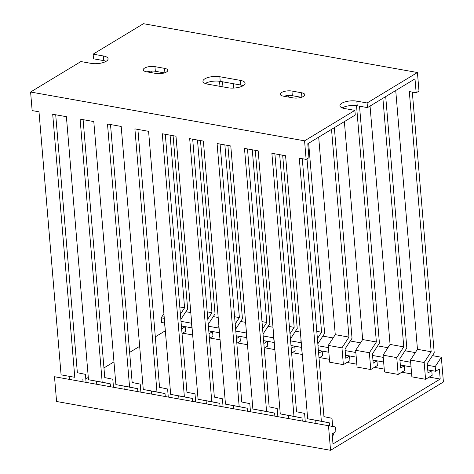 <?xml version="1.0" encoding="UTF-8"?>
<svg xmlns="http://www.w3.org/2000/svg" width="474" height="474" viewBox="0 0 474 474"><rect width="100%" height="100%" fill="white"/><g stroke="black" fill="none" stroke-linecap="round" stroke-linejoin="round"><path stroke-width="0.71" d="M440.204 379.052L439.357 368.991L435.594 371.272L435.203 366.627L441.335 357.23L443.409 381.985L330.556 450.3L56.578 401.49L54.498 376.729L335.515 426.973L335.906 431.613L332.144 433.894L332.985 443.948L440.204 379.052L429.201 377.091M441.335 357.23L432.442 355.642M415.325 352.597L405.045 350.766M387.922 347.715L377.648 345.884M360.524 342.832L350.25 341.002M333.127 337.95L322.853 336.119M300.392 332.12L295.456 331.237M272.994 327.238L268.053 326.355M245.591 322.356L240.656 321.479M218.194 317.473L213.259 316.596M190.797 312.591L185.861 311.714M164.063 318.321L161.225 317.817L163.903 313.711M435.203 366.627L427.352 365.229M410.644 362.255L399.955 360.347M383.247 357.372L372.558 355.47M355.85 352.49L345.155 350.588M328.446 347.608L317.995 345.747M301.049 342.726L290.598 340.865M273.652 337.849L263.194 335.983M246.255 332.967L235.797 331.101M218.858 328.085L208.4 326.225M191.46 323.203L181.003 321.342M164.448 322.966L161.616 322.456L161.225 317.817M435.594 371.272L427.744 369.874M411.035 366.894L400.346 364.992M383.632 362.012L372.943 360.11M356.235 357.135L345.546 355.227M328.838 352.253L318.386 350.387M301.44 347.371L290.983 345.51M274.043 342.489L263.585 340.628M246.646 337.606L236.188 335.746M219.249 332.724L208.791 330.864M191.852 327.848L181.394 325.982M411.628 373.962L401.804 372.209M384.23 369.08L374.407 367.332M356.827 364.198L347.009 362.45M329.43 359.316L319.606 357.568M302.033 354.434L292.209 352.686M274.636 349.557L264.812 347.803M247.238 344.675L237.415 342.921M219.841 339.793L210.018 338.045M192.444 334.911L182.62 333.163M85.794 378.922L88.288 377.411M103.954 367.931L113.973 361.869M129.633 352.389L139.652 346.322M155.318 336.842L165.118 330.905M330.556 450.3L328.476 425.539M355.275 115.01L307.78 143.758L308.947 157.688L306.127 159.394L304.569 140.825L354.884 110.371L355.275 115.01M306.127 159.394L299.278 158.174L321.366 421.226L329.412 422.861L307.667 418.785L285.579 155.733L271.88 153.292L293.969 416.344L302.015 417.979L280.27 413.903L258.182 150.851L244.483 148.409L266.572 411.468L274.612 413.097L252.873 409.026L230.785 145.968L217.086 143.533L239.174 406.585L247.215 408.221L225.476 404.144L203.382 141.092L189.683 138.651L211.777 401.703L219.818 403.338L198.073 399.262L175.984 136.21L162.286 133.769L184.374 396.821L192.42 398.456L170.676 394.38L148.587 131.328L134.889 128.887L156.977 391.939L165.023 393.574L143.278 389.498L121.19 126.445L107.491 124.004L129.58 387.057L137.626 388.692L115.881 384.615L93.793 121.563L80.094 119.122L102.183 382.18L110.229 383.816L88.484 379.739L66.396 116.681L52.697 114.246L74.785 377.298L61.087 374.857L38.998 111.805L32.149 110.584L30.591 92.015L80.906 61.555L91.18 63.386A10.831 3.934 -4.8 0 0 102.467 62.775A10.831 3.934 -4.8 0 0 108.084 58.782A10.831 3.934 -4.8 0 0 103.403 55.985L93.129 54.155L93.52 58.8L103.794 60.631L103.403 55.985M367.498 107.61L367.107 102.971L417.422 72.51L418.986 91.079L416.16 92.785L414.993 78.862L367.498 107.61L357.224 105.779A10.831 3.934 -4.8 0 0 342.216 107.888M93.129 54.155L143.444 23.7L417.422 72.51M102.183 382.18L88.484 379.739M129.58 387.057L115.881 384.615M156.977 391.939L143.278 389.498M184.374 396.821L170.676 394.38M211.777 401.703L198.073 399.262M239.174 406.585L225.476 404.144M266.572 411.468L252.873 409.026M293.969 416.344L280.27 413.903M321.366 421.226L307.667 418.785M96.767 384.26L96.53 381.374M110.229 383.816L110.472 386.701M124.17 389.142L123.927 386.251M137.626 388.692L137.869 391.583M151.567 394.024L151.325 391.133M165.023 393.574L165.266 396.465M178.965 398.907L178.722 396.015M192.42 398.456L192.663 401.348M206.362 403.789L206.119 400.897M219.818 403.338L220.06 406.23M233.759 408.665L233.516 405.78M247.215 408.221L247.458 411.106M261.156 413.547L260.913 410.662M274.612 413.097L274.855 415.988M288.553 418.429L288.311 415.538M302.015 417.979L302.252 420.871M315.957 423.312L315.714 420.42M329.412 422.861L329.655 425.782M332.298 435.748L333.4 435.079L333.246 433.224M113.482 387.24L112.806 379.236L104.766 377.6L83.104 119.661M140.879 392.122L140.203 384.118L132.163 382.482L110.501 124.543M168.276 396.999L167.6 389L159.56 387.365L137.898 129.426M195.673 401.881L195.004 393.882L186.957 392.247L165.296 134.302M223.07 406.763L222.401 398.758L214.355 397.123L192.693 139.184M250.468 411.645L249.798 403.641L241.752 402.005L220.096 144.066M277.865 416.528L277.195 408.523L269.149 406.888L247.493 148.949M305.262 421.41L304.592 413.405L296.546 411.77L274.89 153.831M332.671 426.393L331.99 418.287L323.949 416.652L302.288 158.713M191.508 321.046L191.478 320.691M197.48 140.037L211.979 312.704L207.802 319.103M211.979 312.704L207.197 311.851M218.905 325.928L218.875 325.573M224.877 144.92L239.376 317.586L235.199 323.985M239.376 317.586L234.594 316.733M246.302 330.811L246.273 330.455M252.275 149.802L266.773 322.462L262.602 328.867M266.773 322.462L261.992 321.615M273.699 335.693L273.67 335.337M279.672 154.684L294.17 327.344L289.999 333.749M294.17 327.344L289.389 326.491M301.103 340.569L301.067 340.219M307.01 158.861L321.568 332.227L317.396 338.632M321.568 332.227L316.786 331.373M331.527 129.384L348.965 337.109L341.961 347.851L328.263 345.41L335.266 334.668L318.682 137.158M348.965 337.109L335.266 334.668M356.519 105.666L376.368 341.991L369.359 352.733L355.66 350.292L362.669 339.55L344.367 121.611M376.368 341.991L362.669 339.55M382.891 98.296L403.765 346.873L396.762 357.615L383.063 355.174L390.066 344.432L370.046 106.069M403.765 346.873L390.066 344.432M416.16 92.785L409.311 91.571L431.162 351.749L424.159 362.497L410.46 360.056L417.464 349.314L395.731 90.522M431.162 351.749L417.464 349.314M192.918 337.844L191.277 321.005M220.315 342.726L218.674 325.887M247.712 347.602L246.071 330.769M275.11 352.484L273.468 335.651M302.513 357.366L300.866 340.528M341.961 347.851L343.372 364.648L329.673 362.207L328.263 345.41M369.359 352.733L370.775 369.53L357.07 367.089L355.66 350.292M396.762 357.615L398.172 374.413L384.473 371.971L383.063 355.174M424.159 362.497L425.569 379.289L411.87 376.848L410.46 360.056M209.425 338.4L212.968 336.256L212.577 331.616L208.797 330.941M236.822 343.283L240.365 341.138L239.974 336.493L236.194 335.823M264.219 348.165L267.763 346.02L267.372 341.375L263.591 340.705M291.617 353.047L295.16 350.902L294.769 346.257L290.989 345.587M319.014 357.923L322.557 355.778L322.172 351.139L318.392 350.464M343.372 364.648L349.954 360.661L349.569 356.021L345.552 355.304M370.775 369.53L377.357 365.543L376.966 360.904L372.955 360.187M398.172 374.413L404.755 370.425L404.363 365.78L400.352 365.069M425.569 379.289L432.152 375.307L431.761 370.662L427.749 369.951M212.577 331.616L209.034 333.761M239.974 336.493L236.431 338.637M267.372 341.375L263.828 343.52M294.769 346.257L291.226 348.402M322.172 351.139L318.629 353.284M349.569 356.021L345.807 358.297L345.025 349.012L352.028 338.27L334.348 127.678M376.966 360.904L373.204 363.179L372.422 353.894L379.425 343.152L359.529 106.194M404.363 365.78L400.601 368.061L399.819 358.777L406.828 348.034L385.712 96.589M431.761 370.662L427.998 372.943L427.222 363.659L434.225 352.911L412.321 92.104M208.24 324.293L215.042 313.865L200.49 140.577M235.637 329.175L242.439 318.747L227.887 145.453M263.034 334.057L269.836 323.624L255.285 150.335M290.432 338.94L297.234 328.506L282.682 155.217M317.829 343.822L324.631 333.388L308.663 143.225M304.569 140.825L30.591 92.015M74.785 377.298L61.087 374.857M69.37 379.378L69.127 376.492M82.826 378.933L83.069 381.819M86.078 382.358L85.409 374.353L77.363 372.718L55.707 114.779M106.188 61.276A10.831 3.934 -4.8 0 0 103.794 60.631M164.407 72.901L155.342 71.284A7.501 2.725 -4.8 0 0 147.005 71.858M243.18 85.681A10.831 3.934 -4.8 0 0 240.786 85.036L220.232 81.374A10.831 3.934 -4.8 0 0 205.224 83.483M301.399 97.306L292.328 95.695A7.501 2.725 -4.8 0 0 283.997 96.269M151.336 72.635L151.206 71.106M170.083 135.155L184.582 307.822L179.794 306.968M206.255 83.827L206.178 82.974M219.533 81.261L219.96 86.333M233.599 88.081L233.232 83.691M288.328 97.04L288.198 95.511M343.241 108.232L343.17 107.385M164.111 316.164L164.081 315.814M184.582 307.822L180.404 314.226M165.521 332.961L163.88 316.122M182.028 333.518L185.571 331.373L185.18 326.734L181.4 326.059M185.18 326.734L181.637 328.879M180.843 319.417L187.645 308.983L173.093 135.694M222.97 86.866L222.537 81.783M367.107 102.971L356.833 101.14A10.831 3.934 -4.8 0 0 345.546 101.75A10.831 3.934 -4.8 0 0 339.929 105.743A10.831 3.934 -4.8 0 0 344.61 108.54L354.884 110.371M146.484 71.77L156.076 73.476A7.501 2.725 -4.8 0 0 163.891 73.055A7.501 2.725 -4.8 0 0 167.778 70.288A7.501 2.725 -4.8 0 0 164.537 68.351L154.951 66.644A7.501 2.725 -4.8 0 0 147.136 67.065A7.501 2.725 -4.8 0 0 143.243 69.832A7.501 2.725 -4.8 0 0 146.484 71.77M207.618 84.135L228.166 87.797A10.831 3.934 -4.8 0 0 239.459 87.18A10.831 3.934 -4.8 0 0 245.076 83.187A10.831 3.934 -4.8 0 0 240.395 80.39L219.847 76.735A10.831 3.934 -4.8 0 0 208.554 77.345A10.831 3.934 -4.8 0 0 202.937 81.338A10.831 3.934 -4.8 0 0 207.618 84.135M283.476 96.175L293.062 97.881A7.501 2.725 -4.8 0 0 300.877 97.46A7.501 2.725 -4.8 0 0 304.77 94.693A7.501 2.725 -4.8 0 0 301.529 92.756L291.937 91.049A7.501 2.725 -4.8 0 0 284.122 91.476A7.501 2.725 -4.8 0 0 280.235 94.237A7.501 2.725 -4.8 0 0 283.476 96.175M357.224 105.779L356.833 101.14M301.897 97.14L301.529 92.756M292.328 95.695L291.937 91.049M240.786 85.036L240.395 80.39M220.232 81.374L219.847 76.735M164.905 72.735L164.537 68.351M155.342 71.284L154.951 66.644"/></g></svg>
